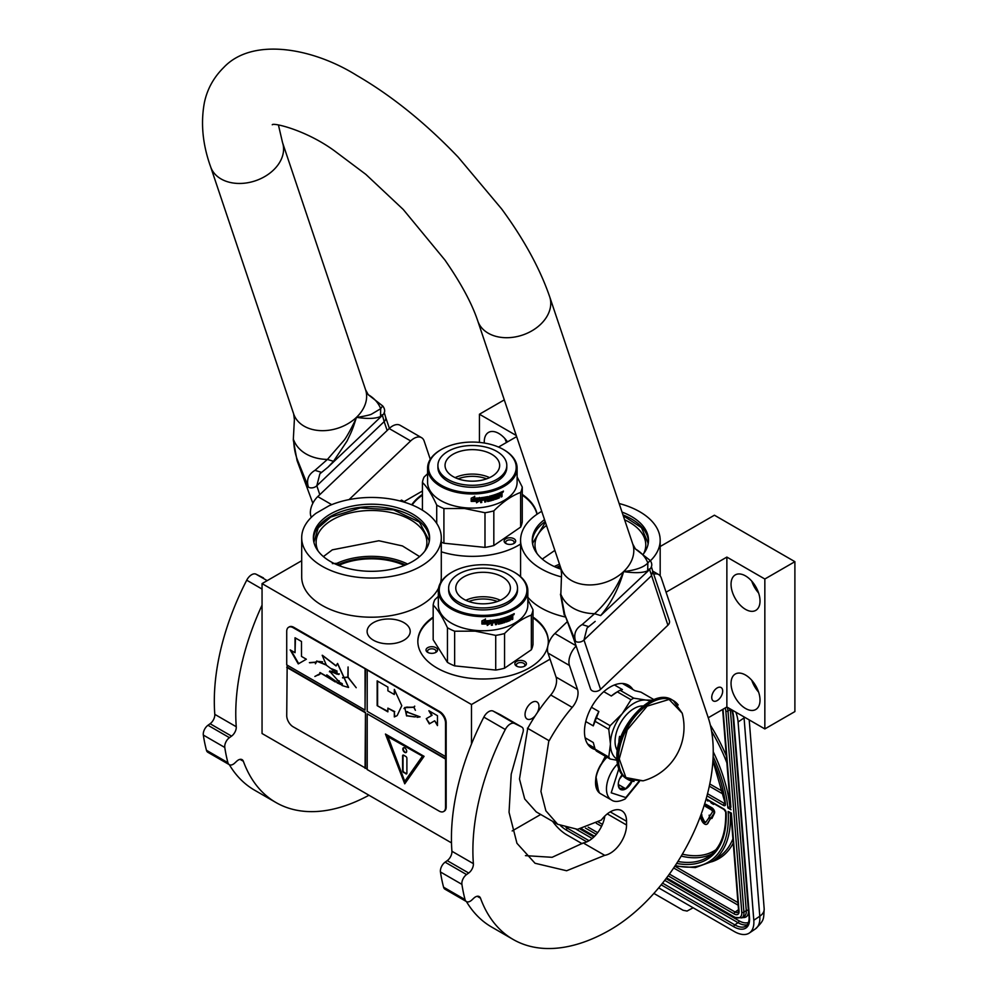 <?xml version="1.0" encoding="UTF-8"?>
<svg xmlns="http://www.w3.org/2000/svg" width="998" height="998" viewBox="0 0 998 998"><rect width="100%" height="100%" fill="white"/><g stroke="black" fill="none" stroke-linecap="round" stroke-linejoin="round"><path stroke-width="1.5" d="M332.334 563.596L337.598 563.296M407.596 564.057A55.389 31.973 -0 0 0 337.312 563.146L341.254 566.415M420.857 566.253A69.798 40.294 -0 0 0 441.291 537.76A69.798 40.294 -0 0 0 402.406 501.62A69.798 40.294 -0 0 0 329.066 505.761L316.067 513.259A69.798 40.294 -0 0 0 301.695 537.76A69.798 40.294 -0 0 0 344.784 574.985A69.798 40.294 -0 0 0 420.857 566.253M441.291 537.76L441.291 576.906A69.798 40.294 180 0 1 440.58 582.682M438.571 588.059A69.798 40.294 180 0 1 420.857 605.399A69.798 40.294 180 0 1 344.784 614.144A69.798 40.294 180 0 1 301.695 576.906L301.695 537.76M544.521 519.634A58.121 33.558 -0 0 0 532.258 540.23A58.121 33.558 -0 0 0 561.138 569.234M643.199 554.227A58.121 33.558 -0 0 0 648.5 540.23A58.121 33.558 -0 0 0 622.016 512.086M650.384 560.826A69.798 40.294 -0 0 0 660.177 540.23A69.798 40.294 -0 0 0 619.134 503.516M541.727 511.338A69.798 40.294 -0 0 0 520.582 540.23A69.798 40.294 -0 0 0 561.238 576.856M532.308 541.477A58.121 33.558 180 0 1 545.182 521.617M648.463 541.477A58.121 33.558 -0 0 0 622.977 514.931M717.2 687.921A7.735 4.466 -60 0 1 721.08 687.535A7.735 4.466 -60 0 1 722.265 693.735A7.735 4.466 -60 0 1 717.2 700.559A7.735 4.466 -60 0 1 713.333 700.945A7.735 4.466 -60 0 1 712.148 694.745A7.735 4.466 -60 0 1 717.2 687.921M660.177 546.517L714.418 515.205L794.895 561.674L764.842 579.015L726.868 557.084L726.868 706.996L708.256 717.749M726.868 557.084L666.065 592.188M565.043 616.939A69.798 40.294 180 0 1 527.842 597.291M537.049 553.566A55.389 31.973 180 0 1 534.99 544.945A55.389 31.973 180 0 1 546.467 525.459M643.71 553.566A55.389 31.973 -0 0 0 645.768 544.945A55.389 31.973 -0 0 0 624.611 519.808M403.903 640.217A21.544 12.438 -0 0 0 410.203 631.422A21.544 12.438 -0 0 0 396.905 619.933A21.544 12.438 -0 0 0 373.427 622.627A21.544 12.438 -0 0 0 367.114 631.422A21.544 12.438 -0 0 0 380.413 642.912A21.544 12.438 -0 0 0 403.903 640.217M522.266 494.409A65.244 37.675 180 0 1 537.136 514.182M520.582 544.047A65.244 37.675 180 0 1 518.486 545.32A65.244 37.675 180 0 1 441.291 551.807M411.687 504.813A65.244 37.675 180 0 1 422.441 494.409M532.994 617.076A65.244 37.675 180 0 1 548.326 641.34A65.244 37.675 180 0 1 529.227 667.974A65.244 37.675 180 0 1 458.119 676.133A65.244 37.675 180 0 1 417.838 641.34A65.244 37.675 180 0 1 433.169 617.076M550.048 659.167L471.493 704.526L262.05 583.605L301.695 560.714M516.253 435.49L479.439 414.232L504.289 399.886M400.011 500.971L401.533 500.098L404.115 501.582L422.441 491.004M498.526 447.067L516.627 436.625M794.895 561.674L794.895 711.586L764.842 728.927L726.868 706.996M540.716 814.48L512.174 830.947M451.495 842.886L262.05 733.518L262.05 583.605M731.047 683.393A20.484 11.826 -120 0 0 739.992 704.014A20.484 11.826 -120 0 0 755.773 709.503A20.484 11.826 -120 0 0 760.014 700.122A20.484 11.826 -120 0 0 751.07 679.513A20.484 11.826 -120 0 0 735.289 674.024A20.484 11.826 -120 0 0 731.047 683.393M731.047 584.279A20.484 11.826 -120 0 0 739.992 604.9A20.484 11.826 -120 0 0 755.773 610.389A20.484 11.826 -120 0 0 760.014 601.008A20.484 11.826 -120 0 0 751.07 580.387A20.484 11.826 -120 0 0 735.289 574.898A20.484 11.826 -120 0 0 731.047 584.279M764.842 579.015L764.842 728.927M560.327 566.702A52.807 30.489 -0 0 0 557.52 567.912M522.266 495.158A65.244 37.675 180 0 1 536.986 514.282M412.099 504.976A65.244 37.675 180 0 1 422.441 495.158M532.994 617.812A65.244 37.675 180 0 1 548.326 641.702M417.838 641.702A65.244 37.675 180 0 1 433.169 617.812M535.39 715.566A9.868 5.689 -60 0 1 532.009 718.523A9.868 5.689 -60 0 1 527.081 719.009A9.868 5.689 -60 0 1 525.572 711.112A9.868 5.689 -60 0 1 532.009 702.417A9.868 5.689 -60 0 1 536.936 701.931A9.868 5.689 -60 0 1 537.261 712.734M471.493 704.526L471.493 744.021M479.439 414.232L479.439 442.401M507.495 441.889A20.484 11.826 -120 0 0 488.509 432.421A20.484 11.826 -120 0 0 484.267 441.802A20.484 11.826 -120 0 0 484.304 443.025M758.605 692.101A20.484 11.826 60 0 1 751.768 680.274M758.605 592.987A20.484 11.826 60 0 1 751.768 581.16M505.836 538.745A5.763 3.331 -0 0 0 505.836 543.461A5.763 3.331 -0 0 0 513.982 543.461L513.982 543.461A5.763 3.331 -0 0 0 513.982 538.745A5.763 3.331 -0 0 0 505.836 538.745M437.349 649.149A5.763 3.331 -0 0 0 430.288 646.804A5.763 3.331 -0 0 0 426.208 650.871A5.763 3.331 -0 0 0 427.705 652.368A5.763 3.331 -0 0 0 435.864 652.368A5.763 3.331 -0 0 0 437.349 649.149M516.565 661.4A5.763 3.331 -0 0 0 516.565 666.115A5.763 3.331 -0 0 0 524.711 666.115L524.711 666.115A5.763 3.331 -0 0 0 524.711 661.4A5.763 3.331 -0 0 0 516.565 661.4M506.522 442.451A20.484 11.826 60 0 1 504.988 438.671M330.4 514.032A58.121 33.558 -0 0 0 313.372 537.76A58.121 33.558 -0 0 0 349.25 568.76A58.121 33.558 -0 0 0 412.586 561.487A58.121 33.558 -0 0 0 429.614 537.76A58.121 33.558 -0 0 0 393.736 506.759A58.121 33.558 -0 0 0 330.4 514.032M506.448 543.773A4.254 2.458 180 0 1 505.662 542.338A4.254 2.458 180 0 1 506.909 540.604A4.254 2.458 -0 0 1 511.537 540.08A4.254 2.458 -0 0 1 514.157 542.338A4.254 2.458 -0 0 1 513.371 543.773M428.329 652.68A4.254 2.458 -0 0 1 427.68 651.894A4.254 2.458 180 0 1 427.531 651.257A4.254 2.458 180 0 1 431.223 648.825A4.254 2.458 180 0 1 435.889 650.621A4.254 2.458 -0 0 1 436.026 651.257A4.254 2.458 -0 0 1 435.24 652.68M517.176 666.427A4.254 2.458 180 0 1 516.39 664.992A4.254 2.458 180 0 1 517.638 663.258A4.254 2.458 -0 0 1 522.266 662.734A4.254 2.458 -0 0 1 524.886 664.992A4.254 2.458 -0 0 1 524.1 666.427M404.352 565.429A52.807 30.489 -0 0 0 340.056 564.806M424.824 551.083A55.389 31.973 -0 0 0 426.882 542.463A55.389 31.973 -0 0 0 392.688 512.922A55.389 31.973 -0 0 0 332.334 519.858A55.389 31.973 180 0 0 316.104 542.463A55.389 31.973 180 0 0 318.162 551.083M313.422 538.995A58.121 33.558 180 0 1 330.4 516.515A58.121 33.558 -0 0 1 392.738 509.005A58.121 33.558 -0 0 1 429.577 538.995M323.402 556.597L332.334 549.836L378.853 540.754L402.431 545.931L419.597 556.597M313.908 542.263L318.225 527.867L330.725 517.064L360.241 507.957L393.561 509.853L419.434 522.116L429.152 540.604L429.09 542.263M542.288 559.067L554.851 550.397M623.239 515.729L641.465 527.643L648.039 543.087L647.976 544.746M532.795 544.746L532.72 543.087L545.395 522.253M743.972 716.876A30.352 15.931 55.8 0 1 744.071 717.924L738.096 721.991L753.802 920.268A30.352 15.931 -124.2 0 1 749.386 932.993L755.361 928.938A30.352 15.931 55.8 0 0 759.79 916.214L753.802 920.268M738.096 721.991A30.352 15.931 -124.2 0 0 735.8 712.16M552.568 821.317A30.352 15.931 -124.2 0 0 566.827 834.852L582.133 843.684M749.386 932.993A30.352 15.931 -124.2 0 1 734.216 931.483L658.68 887.883M653.89 893.41L683.056 910.251L687.061 911.062L693.123 907.768M730.361 812.534L728.153 811.474L731.372 813.108L739.031 911.124A7.585 3.98 55.8 0 1 734.129 913.931L668.136 875.82M713.146 756.509A122.155 64.109 -124.2 0 1 727.866 807.931L730.336 806.334M730.898 807.207L723.026 709.216M700.733 815.416L701.956 814.954L701.157 814.268M705.86 822.127A2.121 1.11 -124.2 0 1 703.815 820.344L701.457 815.291M707.108 823.999A4.304 2.258 -124.2 0 0 707.47 823.824A4.304 2.258 -124.2 0 0 707.807 823.475L710.613 818.086M711.923 818.46L714.393 813.295A3.668 1.921 -124.2 0 0 714.181 810.438A3.668 1.921 -124.2 0 0 711.811 807.706L706.023 804.363L705.374 804.8L705.511 806.496L711.3 809.84A1.485 0.786 55.8 0 1 712.26 810.95A1.485 0.786 55.8 0 1 712.347 812.098L709.815 816.027L709.116 815.216L709.852 817.861L711.923 818.46L711.212 817.649L713.757 813.732A3.668 1.921 -124.2 0 0 713.533 810.875A3.668 1.921 -124.2 0 0 711.175 808.143L705.374 804.8M710.252 815.354L709.116 815.216M705.474 804.725L704.75 803.59M710.202 801.519L711.3 803.103L713.558 804.4L714.181 803.814M706.796 799.548L707.832 801.095L708.493 800.533M709.59 816.913L705.773 822.277A2.121 1.11 55.8 0 1 705.598 822.464A2.121 1.11 55.8 0 1 703.166 820.78L700.708 815.491M711 818.535L710.364 818.971L708.954 817.35M700.122 817.05L701.906 820.867A4.304 2.258 -124.2 0 0 706.821 824.261A4.304 2.258 -124.2 0 0 707.17 823.899L710.364 818.971M711.861 817.212L711.212 817.649M705.399 805.149L704.451 804.563M704.077 805.735L705 805.423M713.558 804.4L713.483 803.415M707.832 801.095L707.956 800.221M712.921 803.091L710.801 801.868M606.859 757.108A23.066 13.311 120 0 0 603.403 760.925M600.983 764.381A23.066 13.311 120 0 0 595.781 778.178M607.046 757.208A24.276 14.022 120 0 0 595.532 782.582L595.532 781.708A23.066 13.311 120 0 0 595.532 782.07M595.532 782.582A24.276 14.022 120 0 0 600.559 793.697L611.5 800.009C614.568 802.217 619.122 801.868 625.16 798.961L639.356 781.571M618.772 768.934L611.213 792.811L625.783 797.564L638.695 781.646M622.078 774.822A10.616 6.138 120 0 0 618.273 784.553A10.616 6.138 120 0 0 625.783 788.894A10.616 6.138 120 0 0 632.133 781.185M618.298 783.929L619.271 788.183L625.709 788.757L632.146 780.748M625.709 788.757L618.348 784.515M621.579 775.483A9.107 5.252 120 0 1 619.571 778.939L622.503 775.309M605.349 756.235L600.222 766.239M596.08 777.28L598.675 792.2M605.998 756.609L602.755 762.247M595.544 781.621L599.249 792.537M441.341 449.487A43.85 25.324 180 0 0 430.525 474.998A43.85 25.324 180 0 0 464.744 492.313A43.85 25.324 0 0 0 511.25 479.077A43.85 25.324 0 0 0 503.366 449.487A43.85 25.324 0 0 0 479.963 442.451A43.85 25.324 180 0 0 441.341 449.487L440.704 449.849A44.76 25.848 180 0 1 441.029 449.674M440.704 449.849A44.76 25.848 180 0 0 427.593 468.124A44.76 25.848 180 0 0 464.581 493.586A44.76 25.848 0 0 0 517.114 468.124A44.76 25.848 0 0 0 504.002 449.849A44.76 25.848 0 0 0 503.678 449.674M517.114 468.124L517.114 482.259A44.76 25.848 0 0 1 464.581 507.708A44.76 25.848 180 0 1 427.593 482.259L427.593 468.124M499.449 495.495L499.449 495.22A44.161 25.499 0 0 0 500.36 494.808L500.746 495.07A44.76 25.848 0 0 1 499.823 495.495L499.062 497.528A44.161 25.499 0 0 1 495.12 499.062L494.721 498.825M427.593 473.713L424.075 477.094A50.075 28.905 180 0 0 422.441 482.433C427.194 487.136 431.959 494.684 436.712 505.063L436.712 523.401M422.441 510.215L422.441 482.433M443.91 508.543L464.444 508.493L484.991 512.735L484.991 547.391L443.91 543.211L443.91 508.543A50.075 28.905 180 0 1 436.712 505.063M443.91 543.211A50.075 28.905 180 0 1 441.291 542.101M484.991 512.735A50.075 28.905 0 0 0 493.823 510.876C502.755 501.894 511.7 495.732 520.632 492.426A50.075 28.905 0 0 0 522.266 487.086L517.114 476.944M484.991 547.391A50.075 28.905 0 0 0 493.823 545.544L493.823 510.876M520.632 492.426L520.632 527.094L493.823 545.544M520.632 527.094A50.075 28.905 0 0 0 522.266 521.754L522.266 487.086M476.47 502.456L479.826 500.609L479.826 497.965M471.717 501.033A44.161 25.499 0 0 0 477.568 500.859L476.52 502.805L479.826 500.609M477.63 501.196A44.76 25.848 0 0 1 471.443 501.383L472.59 499.873A44.76 25.848 0 0 0 478.728 499.611L479.938 497.815L479.938 500.959M471.206 501.021L472.453 499.349L471.181 501.37L471.206 498.189L474.749 496.592L473.588 498.177L474.711 496.243M472.453 499.349A44.161 25.499 0 0 0 478.529 499.1L479.589 497.491M472.453 499.699A44.76 25.848 0 0 0 478.616 499.449L478.529 499.1M471.181 501.37L471.181 498.202M473.588 498.177A44.76 25.848 0 0 0 479.689 497.84L478.616 499.449M495.732 496.717L496.056 498.077L495.732 496.717A44.161 25.499 0 0 0 497.478 496.056L497.478 495.557M496.056 497.016A44.76 25.848 0 0 0 497.827 496.343L497.478 496.056M497.827 496.343L497.827 495.42A44.76 25.848 0 0 1 496.056 496.093L495.732 495.806A44.161 25.499 0 0 0 496.056 495.682M497.94 494.035A44.161 25.499 0 0 1 495.894 494.833L496.218 495.12A44.76 25.848 0 0 0 498.289 494.322L497.94 493.548M489.294 499.012A44.76 25.848 0 0 0 491.191 498.538L490.929 498.214A44.161 25.499 0 0 1 489.057 498.688L489.294 496.268A44.76 25.848 0 0 0 498.289 493.399L498.289 494.322M488.272 500.46L488.272 500.46A44.76 25.848 0 0 0 491.191 499.749L491.191 498.538M480.624 502.268A44.161 25.499 0 0 0 481.622 502.144L481.747 502.493A44.76 25.848 0 0 1 480.624 502.618L481.098 497.69A44.76 25.848 0 0 0 487.66 496.63L488.109 500.347L487.897 496.63M481.747 502.493L481.622 500.023A44.161 25.499 0 0 0 484.13 499.661L484.13 499.112M481.622 502.144L481.622 500.023M481.747 500.36A44.76 25.848 0 0 0 484.292 499.998L484.13 499.661M484.292 499.998L484.292 499.087A44.76 25.848 0 0 1 481.747 499.449L481.797 498.164A44.161 25.499 0 0 0 484.566 497.752L484.729 498.089A44.76 25.848 0 0 1 481.922 498.501L481.622 498.339M481.747 499.449L481.747 498.676M484.729 501.695A44.161 25.499 0 0 0 485.627 501.532L485.814 501.869A44.76 25.848 0 0 1 484.729 502.056L484.729 498.089M485.814 499.736L485.627 499.412A44.161 25.499 0 0 0 487.024 499.137L487.224 499.474A44.76 25.848 0 0 1 485.814 499.736L485.814 501.869M485.627 501.532L485.627 499.412M487.66 501.507A44.76 25.848 0 0 0 491.977 500.447L492.126 499.636L491.702 500.135A44.161 25.499 0 0 1 487.461 501.183L487.224 499.474M489.856 496.667L490.093 496.992A44.76 25.848 0 0 0 493.037 496.181L492.75 495.869A44.161 25.499 0 0 1 489.856 496.667L489.681 496.854M493.037 499.749A44.161 25.499 0 0 0 493.736 499.524L494.035 499.836A44.76 25.848 0 0 1 493.037 500.148L493.037 496.181M494.035 495.869L493.736 495.557A44.161 25.499 0 0 0 494.721 495.245L495.02 495.544A44.76 25.848 0 0 1 494.035 495.869L494.035 499.836M493.736 499.524L493.736 495.557M495.12 499.062L495.02 495.544M495.432 499.362A44.76 25.848 0 0 0 499.424 497.802M501.133 495.27L501.133 497.016A44.76 25.848 0 0 0 502.031 496.567L501.632 494.322M502.031 496.567L502.031 493.449L501.083 494.035M496.056 498.077L496.218 498.177A44.76 25.848 0 0 0 498.9 497.116L499.062 493.087A44.76 25.848 0 0 0 501.657 491.877L501.707 491.852M501.657 491.877L502.031 493.449M503.004 492.214L503.466 491.103L502.792 492.313M503.454 491.103L502.231 491.727M489.918 497.802L490.093 497.902A44.76 25.848 0 0 0 491.977 497.403L492.126 499.636M491.977 497.403L492.401 499.948M496.218 495.12L496.056 496.093M485.814 498.052L485.989 497.877A44.76 25.848 0 0 0 487.049 497.665L486.849 497.341A44.161 25.499 0 0 1 485.801 497.54L485.814 498.825L485.627 497.728M485.814 498.825A44.76 25.848 0 0 0 487.224 498.551L487.049 497.665M499.823 493.661L499.823 494.584A44.76 25.848 0 0 0 501.133 493.973L500.597 492.862A44.161 25.499 0 0 1 499.449 493.386L499.823 493.661A44.76 25.848 0 0 0 500.984 493.124L500.597 492.862M499.449 494.309L499.449 493.386M495.732 495.806L495.894 494.833M499.449 495.22L499.062 497.528M501.632 493.187L501.632 491.889M458.057 478.84A25.699 14.833 180 0 1 486.65 478.84M455.1 477.63A27.308 15.768 180 0 1 489.606 477.63M445.457 462.66A27.308 15.768 180 0 1 474.736 449.699A27.308 15.768 180 0 1 499.661 465.405A27.308 15.768 180 0 1 499.25 468.137A27.308 15.768 0 0 1 469.971 481.111A27.308 15.768 0 0 1 445.046 465.405A27.308 15.768 0 0 1 445.457 462.66M437.91 465.405L437.91 467.388A34.443 19.885 0 0 0 469.347 487.199A34.443 19.885 0 0 0 506.273 470.844A34.443 19.885 180 0 0 506.797 467.388L506.797 465.405A34.443 19.885 180 0 1 506.273 468.86A34.443 19.885 0 0 1 469.347 485.215A34.443 19.885 0 0 1 437.91 465.405A34.443 19.885 0 0 1 438.434 461.949A34.443 19.885 180 0 1 475.36 445.595A34.443 19.885 180 0 1 506.797 465.405M452.069 572.141A43.85 25.324 180 0 0 441.266 597.652A43.85 25.324 180 0 0 475.472 614.98A43.85 25.324 0 0 0 521.979 601.732A43.85 25.324 0 0 0 514.095 572.141A43.85 25.324 0 0 0 490.704 565.105A43.85 25.324 180 0 0 452.069 572.141L451.433 572.515A44.76 25.848 180 0 1 451.757 572.328M451.433 572.515A44.76 25.848 180 0 0 438.322 590.779A44.76 25.848 180 0 0 475.31 616.24A44.76 25.848 0 0 0 527.842 590.779A44.76 25.848 0 0 0 514.731 572.515A44.76 25.848 0 0 0 514.407 572.328M527.842 590.779L527.842 604.913A44.76 25.848 0 0 1 475.31 630.362A44.76 25.848 180 0 1 438.322 604.913L438.322 590.779M438.322 596.367L434.804 599.748A50.075 28.905 180 0 0 433.169 605.087C437.935 609.79 442.688 617.338 447.441 627.717L447.441 662.385L433.169 639.755L433.169 605.087M454.639 631.21L475.173 631.148L495.719 635.389L495.719 670.057L454.639 665.866L454.639 631.21A50.075 28.905 180 0 1 447.441 627.717M454.639 665.866A50.075 28.905 180 0 1 447.441 662.385M495.719 635.389A50.075 28.905 0 0 0 504.551 633.53C513.483 624.548 522.428 618.398 531.36 615.08A50.075 28.905 0 0 0 532.994 609.741L527.842 599.598M495.719 670.057A50.075 28.905 0 0 0 504.551 668.198L504.551 633.53M531.36 615.08L531.36 649.748L504.551 668.198M531.36 649.748A50.075 28.905 0 0 0 532.994 644.409L532.994 609.741M487.199 625.11L490.554 623.263L490.554 620.619M482.446 623.688A44.161 25.499 0 0 0 488.296 623.513L487.249 625.459L490.554 623.263M488.359 623.862A44.76 25.848 0 0 1 482.184 624.037L483.319 622.527A44.76 25.848 0 0 0 489.469 622.265L490.667 620.469L490.667 623.613M481.934 623.675L483.194 622.353L481.909 624.024L481.934 620.856L485.477 619.247L484.317 620.831L485.44 618.897M483.182 622.004A44.161 25.499 0 0 0 489.257 621.754L490.317 620.145M483.194 622.353A44.76 25.848 0 0 0 489.344 622.103L489.257 621.754M481.909 624.024L481.909 620.856M484.317 620.831A44.76 25.848 0 0 0 490.417 620.494L489.344 622.103M506.46 619.371L506.784 620.731L506.46 619.371A44.161 25.499 0 0 0 508.219 618.71L508.219 618.224M506.784 619.671A44.76 25.848 0 0 0 508.556 618.997L508.219 618.71A27.308 15.768 0 0 0 508.556 618.199M508.556 618.997L508.556 618.086A44.76 25.848 0 0 1 506.784 618.76L506.46 618.461A44.161 25.499 0 0 0 506.784 618.336M508.668 616.689A44.161 25.499 0 0 1 506.622 617.488L506.947 617.774A44.76 25.848 0 0 0 509.017 616.976L508.668 616.203M500.023 621.667A44.76 25.848 0 0 0 501.919 621.193L501.657 620.881A44.161 25.499 0 0 1 499.786 621.342L500.023 618.922A44.76 25.848 0 0 0 509.017 616.065L509.017 616.976M499 623.114L499 623.114A44.76 25.848 0 0 0 501.919 622.403L501.919 621.193M491.365 624.923A44.161 25.499 0 0 0 492.351 624.81L492.476 625.147A44.76 25.848 0 0 1 491.365 625.272L491.827 620.344A44.76 25.848 0 0 0 498.389 619.284L498.838 623.001L498.626 619.284M492.476 625.147L492.351 622.677A44.161 25.499 0 0 0 494.858 622.315L494.858 621.766M492.351 624.81L492.351 622.677M492.476 623.014A44.76 25.848 0 0 0 495.02 622.652L494.858 622.315M495.02 622.652L495.02 621.742A44.76 25.848 0 0 1 492.476 622.103L492.525 620.818A44.161 25.499 0 0 0 495.295 620.419L495.457 620.756A44.76 25.848 0 0 1 492.65 621.155L492.351 620.993M492.476 622.103L492.476 621.33M495.457 624.349A44.161 25.499 0 0 0 496.355 624.199L496.542 624.523A44.76 25.848 0 0 1 495.457 624.711L495.457 620.756M496.542 622.403L496.355 622.066A44.161 25.499 0 0 0 497.752 621.791L497.952 622.128A44.76 25.848 0 0 1 496.542 622.403L496.542 624.523M496.355 624.199L496.355 622.066M498.389 624.162A44.76 25.848 0 0 0 502.705 623.114L503.129 622.602L502.431 622.789A44.161 25.499 0 0 1 498.189 623.837L497.952 622.128M500.584 619.321L500.821 619.646A44.76 25.848 0 0 0 503.765 618.835L503.491 618.523A44.161 25.499 0 0 1 500.584 619.321L500.41 619.509M503.765 622.403A44.161 25.499 0 0 0 504.477 622.178L504.763 622.49A44.76 25.848 0 0 1 503.765 622.802L503.765 618.835M504.763 618.523L504.477 618.224A44.161 25.499 0 0 0 505.45 617.899L505.749 618.199A44.76 25.848 0 0 1 504.763 618.523L504.763 622.49M504.477 622.178L504.477 618.224M506.161 622.016A44.76 25.848 0 0 0 510.153 620.457L509.791 620.182A44.161 25.499 0 0 1 505.849 621.717L505.749 618.199M510.178 617.874A44.161 25.499 0 0 0 511.088 617.463L511.475 617.725A44.76 25.848 0 0 1 510.552 618.161L509.791 620.182M511.862 617.924L511.862 619.671A44.76 25.848 0 0 0 512.772 619.222L512.361 616.976M512.772 619.222L512.772 616.103L511.812 616.689M506.784 620.731L506.947 620.831A44.76 25.848 0 0 0 509.641 619.77L509.791 615.741A44.76 25.848 0 0 0 512.386 614.531L512.772 616.103M513.733 614.868L514.269 613.782L513.434 614.331M514.132 613.633L512.96 614.381M510.153 620.457L510.552 618.161M500.647 620.457L500.821 620.556A44.76 25.848 0 0 0 502.705 620.057L502.855 622.29M502.705 620.057L503.129 622.602M506.947 617.774L506.784 618.76M496.542 620.706L496.717 620.531A44.76 25.848 0 0 0 497.777 620.332L497.578 619.995A44.161 25.499 0 0 1 496.53 620.195L496.542 621.48L496.355 620.382M496.542 621.48A44.76 25.848 0 0 0 497.952 621.205L497.777 620.332M510.552 616.327L510.552 617.238A44.76 25.848 0 0 0 511.862 616.627L511.325 615.516A44.161 25.499 0 0 1 510.178 616.04L510.552 616.327A44.76 25.848 0 0 0 511.712 615.778L511.325 615.516M510.178 616.964L510.178 616.04M506.46 618.461L506.622 617.488M512.361 615.841L512.361 614.543M468.786 601.495A25.699 14.833 180 0 1 497.378 601.495M465.829 600.285A27.308 15.768 180 0 1 500.335 600.285M456.186 585.315A27.308 15.768 180 0 1 485.465 572.353A27.308 15.768 180 0 1 510.402 588.059A27.308 15.768 180 0 1 509.978 590.804A27.308 15.768 0 0 1 480.699 603.765A27.308 15.768 0 0 1 455.774 588.059A27.308 15.768 0 0 1 456.186 585.315M448.638 588.059L448.638 590.043A34.443 19.885 0 0 0 480.075 609.853A34.443 19.885 0 0 0 517.001 593.498A34.443 19.885 180 0 0 517.525 590.043L517.525 588.059A34.443 19.885 180 0 1 517.001 591.515A34.443 19.885 0 0 1 480.075 607.869A34.443 19.885 0 0 1 448.638 588.059A34.443 19.885 0 0 1 449.162 584.603A34.443 19.885 180 0 1 486.088 568.249A34.443 19.885 180 0 1 517.525 588.059M649.798 560.14L635.439 548.975L632.757 544.035A37.936 27.595 161.4 0 1 623.613 571.605C635.888 570.132 643.96 567.251 647.839 562.959L650.16 560.539C652.542 563.72 652.28 566.802 649.399 569.758L600.671 615.579C611.075 603.191 618.723 588.533 623.613 571.605C634.79 573.239 642.812 572.964 647.69 570.781L649.411 568.935L667.912 625.21A6.075 4.416 161.4 0 0 669.384 620.793L652.804 571.455L651.332 575.858L583.992 640.017L587.036 628.029L595.195 621.392L589.319 626.183M600.671 615.579L594.583 613.695A46.232 33.633 161.4 0 1 560.839 594.209L561.562 573.775L560.839 594.209L564.768 614.543L575.609 641.427C573.376 634.241 575.559 628.615 582.158 624.573L594.583 613.695C606.659 602.78 616.327 588.758 623.613 571.605A37.936 27.595 161.4 0 1 587.261 584.865A37.936 27.595 161.4 0 1 560.839 568.199L477.78 320.982A37.936 27.595 -18.6 0 0 504.202 337.648A37.936 27.595 -18.6 0 0 540.554 324.387A37.936 27.595 -18.6 0 0 549.698 296.818L632.757 544.035M312.836 503.279L297.08 460.627L293.3 439.956L294.385 419.522L293.662 413.945A37.936 27.595 -18.6 0 0 320.096 430.612A37.936 27.595 -18.6 0 0 356.448 417.351C356.149 419.085 346.855 437.398 343.823 440.567L327.419 459.442L314.981 470.332C308.332 474.412 306.161 480.026 308.444 487.174L297.591 460.29C295.183 454.152 293.874 447.366 293.674 439.956A46.232 33.633 -18.6 0 0 327.419 459.442L333.494 461.326L328.005 467.164L321.606 472.403L314.981 470.332M582.158 624.573L588.77 626.657M564.768 614.543L573.937 639.469L575.609 641.427A6.075 4.416 -18.6 0 0 583.992 640.017L600.571 689.356A6.075 4.416 161.4 0 1 592.188 690.766A6.075 4.416 161.4 0 1 590.517 688.82L573.937 639.469M319.896 473.751L316.815 485.764L384.168 421.618L382.246 414.694L380.525 416.54C375.498 418.536 368.986 419.148 356.448 417.351A37.936 27.595 -18.6 0 0 365.58 389.781L368.262 394.734L382.633 405.887L380.675 408.718L371.605 414.108C370.196 415.156 357.908 417.414 356.448 417.351C352.082 431.261 351.521 431.498 347.005 441.116L333.494 461.326M382.571 405.824L382.995 406.298C385.44 409.841 385.191 412.91 382.234 415.517L328.03 467.139M600.571 689.356L667.912 625.21M525.447 855.635L552.106 857.307L583.244 842.948L604.713 855.336L566.627 870.755L535.028 863.258L516.952 843.298L509.042 812.272L511.201 774.199L522.715 733.093A6.524 3.767 120 0 0 521.954 727.155A6.524 3.767 120 0 0 521.842 727.093L514.606 723.488A9.107 5.252 120 0 0 505.3 729.501A194.223 112.138 120 0 0 472.89 850.533A194.223 112.138 120 0 0 473.376 863.644A7.585 4.379 -60 0 1 468.686 873.025L466.553 874.56A7.585 4.379 120 0 0 461.912 884.365A212.437 122.654 120 0 0 465.056 899.597A7.585 4.379 120 0 0 466.44 901.581A194.223 112.138 120 0 0 491.652 927.055L513.122 939.442A194.223 112.138 120 0 0 610.227 929.824A145.671 84.106 120 0 0 708.193 717.574L661.3 577.992A15.17 8.757 120 0 0 658.68 574.574A15.17 8.757 120 0 0 653.715 574.187M505.3 729.501L483.843 717.113A194.223 112.138 120 0 0 451.433 838.145A194.223 112.138 120 0 0 451.919 851.257L473.376 863.644M583.244 842.948A23.066 13.311 120 0 0 604.825 816.065M576.158 646.068A15.17 8.757 120 0 0 569.459 665.479L548.002 653.079L556.061 677.068A15.17 8.757 120 0 1 550.746 694.995A118.051 68.163 120 0 0 527.717 728.365L519.484 779.026L524.711 798.974L536.263 811.91L557.72 824.298L577.53 829.338L601.332 820.069A23.066 13.311 120 0 1 621.766 810.738A23.066 13.311 120 0 1 626.544 821.292L626.544 825.009A23.066 13.311 120 0 1 604.713 855.336M548.002 653.079A15.17 8.757 -60 0 1 554.888 633.493L567.051 621.916M477.181 896.266L480.5 898.175A7.585 4.379 -60 0 0 479.215 896.566A7.585 4.379 -60 0 0 473.863 898.113L471.805 900.034A7.585 4.379 120 0 1 466.44 901.581L444.983 889.193A7.585 4.379 -60 0 1 443.586 887.21A212.437 122.654 120 0 1 440.455 871.978A7.585 4.379 -60 0 1 445.096 862.172L447.229 860.638A7.585 4.379 120 0 0 451.919 851.257M483.843 717.113A9.107 5.252 -60 0 1 493.149 711.1L500.385 714.705A6.524 3.767 -60 0 1 500.497 714.768A6.524 3.767 -60 0 1 500.609 714.842M527.406 728.203L548.863 740.591L540.941 791.426L545.869 810.8L557.707 824.311M527.717 728.365L548.863 740.591M569.459 665.479L577.518 689.456A15.17 8.757 -60 0 1 572.203 707.382A118.051 68.163 120 0 0 549.174 740.753M480.5 898.175A194.223 112.138 120 0 0 513.122 939.442M632.907 689.543A36.415 21.02 120 0 0 628.441 685.189A36.415 21.02 120 0 0 600.372 694.945A36.415 21.02 120 0 0 584.479 731.596A36.415 21.02 120 0 0 592.026 748.263A36.415 21.02 120 0 0 595.369 749.585M262.05 605.15A194.223 112.138 120 0 0 235.765 713.632A194.223 112.138 120 0 0 236.252 726.744A7.585 4.379 -60 0 1 231.561 736.125L229.428 737.659A7.585 4.379 120 0 0 224.787 747.465A212.437 122.654 120 0 0 227.918 762.697A7.585 4.379 120 0 0 229.315 764.68A7.585 4.379 120 0 0 234.68 763.121L236.726 761.212A7.585 4.379 -60 0 1 242.09 759.665A7.585 4.379 -60 0 1 243.362 761.274A194.223 112.138 120 0 0 275.984 802.542A194.223 112.138 120 0 0 368.961 795.244M262.05 589.057L246.718 580.2A194.223 112.138 120 0 0 214.308 701.245A194.223 112.138 120 0 0 214.795 714.356L236.252 726.744M311.9 516.777L310.877 516.178L311.276 517.376M310.877 516.178A15.17 8.757 -60 0 1 317.763 496.592L389.195 428.554A15.17 8.757 -60 0 1 400.098 425.273L421.555 437.673A15.17 8.757 120 0 0 410.652 440.941L349.075 499.599M229.328 764.68A194.223 112.138 120 0 0 254.527 790.154L275.984 802.542M229.315 764.68L207.858 752.292A7.585 4.379 -60 0 1 206.461 750.296A212.437 122.654 120 0 1 203.33 735.077A7.585 4.379 -60 0 1 207.971 725.272L210.104 723.737A7.585 4.379 120 0 0 214.795 714.356M246.718 580.2A9.107 5.252 -60 0 1 256.024 574.187L263.26 577.805A6.524 3.767 -60 0 1 263.372 577.867A6.524 3.767 -60 0 1 263.484 577.929M430.288 459.292L424.175 441.091A15.17 8.757 120 0 0 421.555 437.673M591.44 707.245L598.85 711.524L596.467 717.812L610.14 725.696A37.475 21.644 120 0 0 608.768 729.226L610.439 744.084L608.768 757.058A37.475 21.644 120 0 0 610.14 759.004L616.964 760.239M603.778 691.664L611.312 696.018L617.338 691.851L631.01 699.735L622.253 713.682L610.14 725.696M614.431 684.965L622.453 689.593L620.07 690.267L633.742 698.163L645.856 700.06A33.383 19.274 120 0 0 622.253 713.682A33.383 19.274 120 0 0 610.439 744.084M652.555 700.209L645.856 700.06A33.383 19.274 120 0 1 650.272 701.307M622.44 683.493L634.915 690.703L640.941 692.138L653.94 699.635M585.115 737.796L593.274 742.512L595.107 749.161A37.475 21.644 120 0 0 596.467 751.107L610.14 759.004M587.56 743.909L594.758 748.063M595.107 749.161L608.768 757.058M585.776 721.554L593.274 725.883L595.107 721.329L608.768 729.226M593.274 725.883A34.905 20.147 -60 0 1 598.85 711.524M595.107 721.329A37.475 21.644 -60 0 1 596.467 717.812M631.01 699.735A37.475 21.644 -60 0 1 633.742 698.163M617.338 691.851A37.475 21.644 -60 0 1 618.71 691.015A37.475 21.644 -60 0 1 620.07 690.267M611.312 696.018A34.905 20.147 -60 0 1 616.889 692.076L618.71 691.015M610.439 744.134A33.383 19.274 120 0 0 616.901 759.116M643.124 705.973A26.859 15.506 -60 0 0 615.055 741.439A26.859 15.506 120 0 0 617.363 750.583M634.029 781.471A45.521 26.285 -60 0 1 627.867 779.475L643.124 780.823L625.908 777.579L619.259 758.879L627.218 729.9L647.141 706.147L669.097 699.448L682.183 713.171L673.388 700.621A45.521 26.285 -60 0 1 678.203 704.962M620.881 737.11L619.571 736.349A25.037 14.459 120 0 0 618.922 742.188A25.037 14.459 120 0 0 618.935 743.073M616.664 749.336A25.037 14.459 120 0 0 617.026 749.56L617.475 749.822M641.689 705.985A25.037 14.459 -60 0 1 642.063 706.197L642.512 706.459M619.571 736.349L619.571 740.94M620.818 737.297A3.031 1.746 -120 0 0 620.195 737.435A3.031 1.746 -120 0 0 619.571 738.832A3.031 1.746 -120 0 0 619.82 740.142M620.419 737.347A3.031 1.746 -120 0 0 620.082 739.343M443.96 811.312A9.107 5.252 -120 0 0 444.285 811.149A9.107 5.252 -120 0 0 446.168 806.983L446.168 722.739A9.107 5.252 -120 0 0 439.731 711.586L293.811 627.33A9.107 5.252 -120 0 0 289.258 626.881A9.107 5.252 -120 0 0 288.946 627.093M445.532 759.041L367.202 713.82L367.202 769.57L439.095 811.075A9.107 5.252 -120 0 0 443.648 811.524A9.107 5.252 -120 0 0 445.532 807.357L445.532 723.101A9.107 5.252 -120 0 0 439.095 711.961L365.48 668.959L365.056 710.102L286.725 664.88L286.725 631.422A9.107 5.252 -120 0 1 288.609 627.255L289.258 626.881M287.162 665.13L286.725 715.678A9.107 5.252 -120 0 0 293.163 726.818L367.202 769.071M365.48 668.959L293.163 627.705A9.107 5.252 -120 0 0 288.609 627.255M437.461 725.596L437.461 715.691L428.878 710.738L431.647 715.541L426.283 718.635L429.327 723.887L434.691 720.793L437.461 725.596M397.192 715.541L401.782 705.686L394.322 689.418L394.322 694.508L387.885 690.791L387.885 687.073L377.157 680.873L377.157 705.648L387.885 711.848L387.885 708.131L394.322 711.848L394.322 716.926L396.58 715.915M396.767 715.803L394.322 716.926M420.083 716.876L406.086 711.649L406.535 715.803L404.851 707.682L413.821 707.308L415.393 710.314L413.995 707.308L414.769 706.21L413.796 707.133L404.739 707.52L406.635 715.965L406.186 711.824L420.083 716.876M406.747 715.815L414.532 716.913L406.747 715.815M367.202 670.456L367.202 711.337L445.532 756.559M367.202 713.82L445.956 758.792M404.751 783.817L424.075 756.334L385.44 734.041L404.751 783.817M287.162 667.101L365.48 712.322L365.48 768.086M365.056 768.323L365.48 712.322M286.725 667.35L365.056 712.572M290.181 649.898L298.265 663.895L306.349 659.229L301.496 656.422L301.496 641.489L295.034 637.759L295.034 652.692L290.181 649.898M335.291 681.971L320.021 672.54L342.489 685.426M340.343 682.906L342.065 683.53L340.093 682.682L339.944 684.191L326.795 674.848L333.744 680.873L319.847 672.627M336.65 670.905L336.875 674.112L329.839 670.943L329.402 671.766M337.112 680.249L339.332 680.973M326.334 664.843L316.803 661.013L315.692 662.136L309.392 662.635L315.58 662.36L315.405 663.795L316.952 661.275L326.371 665.13M331.436 668.672L335.577 670.319M348.589 687.397L337.598 663.445M336.189 665.866L322.466 655.324M318.649 675.022L320.583 673.363L314.881 676.457L320.857 673.538M318.487 674.76L314.881 676.457M342.551 677.617L347.965 677.355L356.211 687.722L348.077 677.205L348.077 666.976L347.853 677.081L342.551 677.617M365.056 669.209L365.056 710.102M434.691 720.793L437.461 724.61M426.283 718.635L429.751 723.65M431.647 715.541L426.72 718.385M429.739 711.225L432.084 715.292M377.157 705.648L387.885 711.349M377.593 681.123L377.593 705.411M394.322 694.508L394.759 690.042M394.322 711.848L394.759 716.676M387.885 708.131L394.759 711.599M404.851 707.457L403.99 708.605M406.311 711.761L407.608 711.649M414.756 716.751L415.729 716.826M417.152 717.337L420.058 716.851M413.796 707.133L414.644 706.135M413.821 707.308L406.935 707.158M404.963 707.619L407.147 707.033M406.959 715.703L414.332 716.739M386.126 734.428L405.101 783.33M291.042 650.397L298.689 663.645M295.034 652.692L295.458 638.009M335.453 681.871L333.744 680.873M337.112 682.857L342.526 685.302M338.933 674.399L329.976 671.205L332.758 671.392M336.463 673.924L339.008 674.336M316.853 660.975L315.455 663.545M316.952 661.275L322.541 661.824M339.295 673.825L337.075 674.186L336.925 671.08M342.376 683.992L340.181 684.291L340.243 682.944L342.252 683.904M340.181 682.644L340.019 683.805M336.825 670.806L337.05 674.012M309.729 662.809L315.755 662.26M342.052 685.539L348.477 687.46L337.486 663.495L336.077 665.953L322.192 655.274L326.383 665.217L338.809 674.473L329.739 671.342L342.289 685.401M342.626 677.904L348.077 677.143M387.735 736.1L422.641 756.259L404.751 781.334L387.735 736.1M387.299 736.349L422.641 756.259M422.216 756.509L404.751 781.334M406.685 751.282A2.732 1.572 -120 0 0 405.5 748.537A2.732 1.572 -120 0 0 403.392 747.801A2.732 1.572 -120 0 0 402.83 749.049A2.732 1.572 -120 0 0 404.015 751.806A2.732 1.572 -120 0 0 406.124 752.529A2.732 1.572 -120 0 0 406.685 751.282M405.824 773.812A1.522 0.873 -120 0 0 406.585 773.887A1.522 0.873 -120 0 0 406.897 773.188L406.897 758.318A1.522 0.873 -120 0 0 405.824 756.459L403.679 755.224A1.522 0.873 -120 0 0 402.93 755.149A1.522 0.873 -120 0 0 402.606 755.848L402.606 770.706A1.522 0.873 -120 0 0 403.679 772.564L406.261 773.562A1.522 0.873 -120 0 0 406.772 773.712M403.616 747.714A2.732 1.572 -120 0 0 403.254 748.812A2.732 1.572 -120 0 0 404.302 751.407A2.732 1.572 -120 0 0 406.323 752.38M403.167 755.074A1.522 0.873 -120 0 0 403.042 755.598L403.042 770.468A1.522 0.873 -120 0 0 404.115 772.327L406.261 773.562M405.512 564.955A54.166 31.275 -0 0 0 339.083 564.244M559.504 564.244A55.389 31.973 -0 0 0 554.289 566.527M560.053 565.866A54.166 31.275 -0 0 0 556.36 567.438M744.832 717.375A15.17 9.493 175.5 0 1 744.071 717.924L759.79 916.214A15.17 9.493 175.5 0 0 764.181 908.816L749.211 719.907M732.183 710.065A24.276 12.737 55.8 0 1 733.58 716.676L749.51 917.798A24.276 12.737 55.8 0 1 733.842 926.768L661.187 884.827M586.799 841.875L566.452 830.124A24.276 12.737 55.8 0 1 560.564 825.67M733.58 716.676A1.522 0.948 175.5 0 1 733.131 716.077L731.821 709.865M749.51 917.798A1.522 0.948 175.5 0 1 749.061 917.187L733.131 716.077M749.061 917.187C749.298 921.054 748.338 923.986 746.192 925.994A22.767 11.951 55.8 0 1 734.815 924.859L662.547 883.143M733.842 926.768A1.522 0.873 -60 0 1 734.815 924.859L738.021 922.688L664.718 880.361M589.045 840.703L567.425 828.228A22.767 11.951 55.8 0 1 565.891 827.255M566.452 830.124A1.522 0.873 -60 0 1 567.425 828.228L568.037 827.816M747.527 924.684A22.767 11.951 55.8 0 1 738.021 922.688A1.522 0.873 -60 0 0 738.994 920.78L666.028 878.652M592.176 838.482L576.382 829.363M748.637 922.377A21.245 11.153 55.8 0 1 738.994 920.78M593.86 836.985L580.237 829.126M742.487 917.511A15.17 7.959 -124.2 0 0 748.413 910.45L732.844 713.832M748.413 910.45A1.522 0.948 -4.5 0 0 746.279 910.563L730.336 709.441A13.66 7.173 -124.2 0 0 730.299 708.979M730.748 709.241A1.522 0.948 -4.5 0 0 730.336 709.441L727.991 711.038L743.922 912.16L746.279 910.563A13.66 7.173 -124.2 0 1 744.283 916.289L741.938 917.886A13.66 7.173 55.8 0 0 743.922 912.16A1.522 0.948 175.5 0 1 741.776 912.259A12.138 6.375 55.8 0 1 733.942 916.75L666.614 877.878M727.155 707.17A13.66 7.173 55.8 0 1 727.991 711.038A1.522 0.948 175.5 0 1 725.845 711.137L741.776 912.259M666.402 878.153L734.254 917.337A1.522 0.873 -60 0 1 733.942 916.75M594.583 836.287L581.784 828.901M725.184 707.969A12.138 6.375 55.8 0 1 725.845 711.137M585.439 828.078L596.33 834.365M675.272 865.565A122.155 64.109 -124.2 0 0 728.153 811.474M727.866 807.931L730.998 809.74M706.172 798.787L723.787 808.954A3.031 1.597 55.8 0 1 726.132 812.659A119.111 62.512 55.8 0 1 676.681 863.407M712.971 760.177A119.111 62.512 55.8 0 1 725.459 804.176A3.031 1.597 55.8 0 1 723.513 805.411L706.971 795.868M588.196 827.205L597.677 832.669M739.031 911.124A1.522 0.948 175.5 0 1 738.582 910.513L730.898 813.47L729.139 812.447M738.582 910.513L738.146 912.322A6.075 3.181 55.8 0 1 735.102 912.022L669.396 874.086M734.129 913.931A1.522 0.873 -60 0 1 735.102 912.022L738.52 909.702M674.947 866.064L695.307 867.599L712.148 861.461A123.665 64.907 -124.2 0 0 730.386 813.17M713.233 751.768A123.665 64.907 55.8 0 1 729.887 806.634L730.374 806.908M723.787 808.954A1.522 0.873 120 0 0 724.099 809.54A1.522 0.873 120 0 0 724.598 809.578M726.132 812.659A1.522 0.986 177.8 0 1 725.683 811.998C726.232 833.342 720.581 848.163 708.742 856.434A117.602 61.726 55.8 0 1 677.904 861.486M723.513 805.411A1.522 0.873 -60 0 1 724.486 803.502L707.532 793.722M725.459 804.176A1.522 0.911 173.3 0 1 725.022 803.64A1.522 0.798 55.8 0 1 724.486 803.502L724.96 803.178M601.569 826.332L596.268 823.275M738.158 905.198L673.675 867.961M712.148 861.461L718.984 856.82A123.665 64.907 -124.2 0 0 732.906 838.856M726.881 762.859A123.665 64.907 -124.2 0 0 711.599 731.235M711.973 853.914A117.602 61.726 55.8 0 1 681.222 856.084M723.562 794.383L709.316 786.162M602.455 824.373L598.363 822.015M737.959 902.604L674.86 866.177M711.599 861.823A125.187 65.706 -124.2 0 0 733.243 843.036M726.332 755.86A125.187 65.706 -124.2 0 0 710.339 725.109M715.928 849.722A116.08 60.928 55.8 0 1 682.358 854.163M722.989 791.589L709.778 783.966M703.815 820.344L703.166 820.78M707.807 823.475L707.17 823.899M711.811 807.706L711.175 808.143M714.393 813.295L713.757 813.732M617.45 764.069A24.276 14.022 120 0 0 611.5 800.009M647.69 570.781L647.839 562.959A46.232 33.633 -18.6 0 0 635.851 549.224M278.43 124.987L282.521 142.564A37.936 27.595 161.4 0 1 273.39 170.134A37.936 27.595 161.4 0 1 237.037 183.395A37.936 27.595 161.4 0 1 210.603 166.728C202.681 144.648 200.598 123.378 204.328 102.919C207.097 89.383 213.547 77.582 223.689 67.515C252.244 37.088 312.511 47.655 356.922 75.524C391.653 95.708 425.41 122.916 458.182 157.148L501.682 208.994C524 239.42 540.005 268.687 549.698 296.818M368.686 394.971A46.232 33.633 161.4 0 1 380.675 408.718L380.525 416.54M306.773 485.215A6.075 4.416 -18.6 0 0 308.444 487.174A6.075 4.416 161.4 0 0 316.815 485.764L319.797 494.646M387.149 430.5L384.168 421.618A6.075 4.416 -18.6 0 0 385.627 417.201L384.218 412.349M607.283 813.894L626.544 825.009M610.227 811.873L626.544 821.292M550.746 694.995L572.203 707.382M556.061 677.068L577.518 689.456M576.033 645.706L554.888 633.493M465.056 899.597L443.586 887.21M461.912 884.365L440.455 871.978M466.553 874.56L445.096 862.172M447.229 860.638L468.686 873.025M514.606 723.488L493.149 711.1M521.842 727.093L500.385 714.705M588.658 745.419A36.415 21.02 120 0 0 590.517 745.618M625.397 685.202A36.415 21.02 120 0 0 624.286 683.692M331.71 504.651L317.763 496.592M410.652 440.941L389.195 428.554M240.056 759.366L243.362 761.274M227.918 762.697L206.461 750.296M224.787 747.465L203.33 735.077M229.428 737.659L207.971 725.272M210.104 723.737L231.561 736.125M267.19 580.636L256.024 574.187M626.744 778.827L627.867 779.475A45.521 26.285 -60 0 1 618.436 758.63A45.521 26.285 -60 0 1 638.308 712.822A45.521 26.285 -60 0 1 673.388 700.621L672.265 699.972A45.521 26.285 -60 0 0 637.186 712.173A45.521 26.285 -60 0 0 617.313 757.981A45.521 26.285 -60 0 0 626.744 778.827C620.245 774.772 616.951 767.612 616.864 757.357C615.554 726.532 652.729 686.736 672.265 699.972M439.731 711.586L439.095 711.961M446.168 722.739L445.532 723.101M446.168 806.983L445.532 807.357M293.811 627.33L293.163 627.705M520.582 540.23L520.582 576.669M660.177 540.23L660.177 575.883M764.181 908.816C763.495 919.42 764.63 919.969 755.361 928.938M734.254 917.337L741.938 917.886M581.235 828.989L594.321 836.549M722.652 709.428L730.486 808.343M725.683 811.998L724.099 809.54L706.073 799.136M712.934 760.726L725.247 803.577M706.821 824.261L707.47 823.824M503.366 449.487L504.002 449.849M514.095 572.141L514.731 572.515M272.292 124.762L272.267 124.775C272.766 122.417 305.4 129.728 334.155 150.611L365.842 174.376L403.267 209.505L444.933 260.041C461.039 283.257 471.979 303.579 477.78 320.982M561.562 573.763L560.839 568.199M293.662 413.945L210.603 166.728M365.58 389.781L282.521 142.564M560.464 594.209L564.244 614.88M652.804 571.455L651.382 566.602M293.3 439.956L294.385 419.522M319.859 473.788L321.606 472.403M385.627 417.201L389.382 428.367M652.692 571.106L658.68 574.574M500.497 714.768L521.954 727.155M643.099 780.835A55.539 55.539 0 0 0 682.183 713.133M443.648 811.524L444.285 811.149"/></g></svg>
